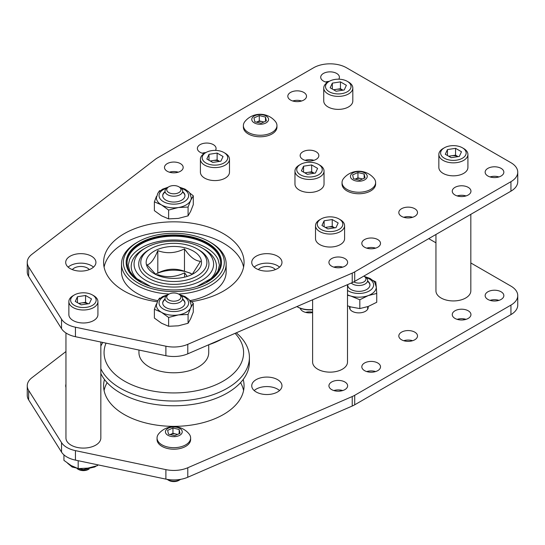 <?xml version="1.0" encoding="UTF-8"?>
<svg xmlns="http://www.w3.org/2000/svg" width="545" height="545" viewBox="0 0 545 545"><rect width="100%" height="100%" fill="white"/><g stroke="black" fill="none" stroke-linecap="round" stroke-linejoin="round"><path stroke-width="0.82" d="M303.776 100.055A9.347 5.396 0 0 0 306.515 96.24A9.347 5.396 0 0 0 297.168 90.845A9.347 5.396 0 0 0 287.815 96.24A9.347 5.396 0 0 0 293.591 101.227A9.347 5.396 0 0 0 303.776 100.055M454.993 187.364A9.347 5.396 0 0 0 452.255 191.179A9.347 5.396 0 0 0 461.608 196.575A9.347 5.396 0 0 0 470.955 191.179A9.347 5.396 0 0 0 465.185 186.192A9.347 5.396 0 0 0 454.993 187.364M302.891 151.762A9.347 5.396 0 0 0 300.152 155.577A9.347 5.396 0 0 0 309.499 160.973A9.347 5.396 0 0 0 318.845 155.577A9.347 5.396 0 0 0 313.075 150.59A9.347 5.396 0 0 0 302.891 151.762M414.772 216.358A9.347 5.396 0 0 0 417.511 212.536A9.347 5.396 0 0 0 408.164 207.141A9.347 5.396 0 0 0 398.817 212.536A9.347 5.396 0 0 0 404.588 217.523A9.347 5.396 0 0 0 414.772 216.358M70.128 256.211A15.117 8.727 0 0 0 65.7 262.383A15.117 8.727 0 0 0 80.817 271.11A15.117 8.727 0 0 0 95.927 262.383A15.117 8.727 0 0 0 86.601 254.317A15.117 8.727 0 0 0 70.128 256.211M191.356 301.651A70.23 40.548 0 0 0 244.065 262.383A70.23 40.548 0 0 0 200.71 224.922A70.23 40.548 0 0 0 124.171 233.71A70.23 40.548 0 0 0 103.605 262.383A70.23 40.548 0 0 0 157.192 301.773M487.884 168.371A9.347 5.396 0 0 0 485.145 172.193A9.347 5.396 0 0 0 494.492 177.588A9.347 5.396 0 0 0 503.846 172.193A9.347 5.396 0 0 0 498.076 167.206A9.347 5.396 0 0 0 487.884 168.371M346.497 67.757A23.258 13.427 0 0 0 313.613 67.757L157.389 157.948A23.258 13.427 0 0 0 155.23 159.385L31.903 254.324A23.258 13.427 0 0 0 27.25 262.383A23.258 13.427 0 0 0 28.653 266.968L61.537 319.186A23.258 13.427 0 0 0 75.448 327.218L165.891 346.204A23.258 13.427 0 0 0 187.787 344.324L352.227 273.12A23.258 13.427 0 0 0 354.72 271.873L510.938 181.683A23.258 13.427 0 0 0 517.75 172.193A23.258 13.427 0 0 0 510.938 162.696L346.497 67.757M338.779 79.189A9.347 5.396 0 0 0 339.406 77.254A9.347 5.396 0 0 0 333.629 72.267A9.347 5.396 0 0 0 323.444 73.432A9.347 5.396 0 0 0 320.705 77.254A9.347 5.396 0 0 0 327.409 82.424M331.667 258.568A9.347 5.396 0 0 0 328.928 262.383A9.347 5.396 0 0 0 338.275 267.779A9.347 5.396 0 0 0 347.628 262.383A9.347 5.396 0 0 0 341.851 257.397A9.347 5.396 0 0 0 331.667 258.568M167.226 163.629A9.347 5.396 0 0 0 164.488 167.444A9.347 5.396 0 0 0 173.835 172.84A9.347 5.396 0 0 0 183.181 167.444A9.347 5.396 0 0 0 177.411 162.458A9.347 5.396 0 0 0 167.226 163.629M256.17 256.211A15.117 8.727 0 0 0 251.742 262.383A15.117 8.727 0 0 0 266.859 271.11A15.117 8.727 0 0 0 281.976 262.383A15.117 8.727 0 0 0 272.643 254.317A15.117 8.727 0 0 0 256.17 256.211M377.774 247.212A9.347 5.396 0 0 0 380.512 243.397A9.347 5.396 0 0 0 371.165 237.995A9.347 5.396 0 0 0 361.819 243.397A9.347 5.396 0 0 0 367.589 248.384A9.347 5.396 0 0 0 377.774 247.212M215.452 150.393A9.347 5.396 0 0 0 216.072 148.458A9.347 5.396 0 0 0 210.302 143.471A9.347 5.396 0 0 0 200.11 144.636A9.347 5.396 0 0 0 197.372 148.458A9.347 5.396 0 0 0 204.075 153.629M27.25 262.383L27.25 271.873A23.258 13.427 0 0 0 28.653 276.465L61.537 328.683A23.258 13.427 0 0 0 75.448 336.708L165.891 355.701A23.258 13.427 0 0 0 187.787 353.821L352.227 282.617A23.258 13.427 0 0 0 354.72 281.37L510.938 191.179A23.258 13.427 0 0 0 517.75 181.683L517.75 172.193M329.2 81.368A9.347 5.396 0 0 0 325.603 81.995M498.941 176.934A9.347 5.396 0 0 0 490.044 176.934M342.723 267.132A9.347 5.396 0 0 0 333.826 267.132M178.283 172.193A9.347 5.396 0 0 0 169.386 172.193M243.581 267.132A70.23 40.548 0 0 0 196.861 233.567A70.23 40.548 0 0 0 124.171 243.206A70.23 40.548 0 0 0 104.088 267.132M93.502 267.132A15.117 8.727 0 0 0 70.128 265.708A15.117 8.727 0 0 0 68.132 267.132M279.544 267.132A15.117 8.727 0 0 0 256.17 265.708A15.117 8.727 0 0 0 254.174 267.132M412.613 217.285A9.347 5.396 0 0 0 403.716 217.285M313.947 160.325A9.347 5.396 0 0 0 305.05 160.325M466.057 195.928A9.347 5.396 0 0 0 457.16 195.928M375.614 248.139A9.347 5.396 0 0 0 366.717 248.139M301.617 100.989A9.347 5.396 0 0 0 292.72 100.989M205.874 152.573A9.347 5.396 0 0 0 202.277 153.2M362.044 171.907A8.393 4.844 0 0 0 350.51 177.023A8.393 4.844 0 0 0 363.944 180.232A8.393 4.844 0 0 0 362.044 171.907M357.949 172.547L364.155 174.025L365.034 177.868L359.707 180.232L353.507 178.746L352.629 174.904L357.949 172.547L357.949 177.861L362.568 178.964M343.691 178.351A16.793 9.694 0 0 0 342.042 182.541A16.793 9.694 0 0 0 358.828 192.235A16.793 9.694 0 0 0 375.621 182.541A16.793 9.694 0 0 0 373.972 178.351A19.681 19.681 0 0 0 343.691 178.351M342.042 182.541L342.042 184.06A16.793 9.694 0 0 0 358.828 193.754A16.793 9.694 0 0 0 375.621 184.06L375.621 182.541M364.155 178.256L364.155 174.025M362.384 179.046A5.811 3.359 0 0 0 361.056 178.603A5.811 3.359 0 0 0 355.292 179.039A5.811 3.359 0 0 0 355.102 179.128L357.949 177.861M263.378 114.947A8.393 4.844 0 0 0 251.845 120.057A8.393 4.844 0 0 0 265.279 123.265A8.393 4.844 0 0 0 263.378 114.947M259.291 115.581L265.49 117.059L266.369 120.901L261.048 123.265L254.842 121.787L253.963 117.938L259.291 115.581L259.291 120.895L263.903 121.998M275.314 121.392A19.681 19.681 0 0 0 245.025 121.385A16.793 9.694 0 0 0 243.377 125.575A16.793 9.694 0 0 0 260.169 135.269A16.793 9.694 0 0 0 276.955 125.575A16.793 9.694 0 0 0 275.307 121.385M243.377 125.575L243.377 127.094A16.793 9.694 0 0 0 260.169 136.788A16.793 9.694 0 0 0 276.955 127.094L276.955 125.575M265.49 121.297L265.49 117.059M263.719 122.08A5.811 3.359 0 0 0 262.39 121.637A5.811 3.359 0 0 0 256.627 122.08A5.811 3.359 0 0 0 256.436 122.162L259.291 120.895M164.999 299.123A11.132 6.431 0 0 0 162.703 303.034A11.132 6.431 0 0 0 169.577 308.974A11.132 6.431 0 0 0 181.71 307.578A11.132 6.431 0 0 0 184.973 303.034A11.132 6.431 0 0 0 182.67 299.123M154.385 309.247L154.385 318.069L161.504 323.205L168.623 326.291L178.351 325.815L188.079 323.28L190.682 318.696L193.291 312.053L193.291 303.224L190.682 307.816A17.44 10.069 180 0 1 186.172 312.333A17.44 10.069 180 0 1 178.351 314.935A17.44 10.069 180 0 1 161.504 312.333L154.385 309.247L156.422 303.878M179.503 294.6L185.062 296.562L188.74 299.287L189.837 300.656L191.275 305.207A17.44 10.069 180 0 1 190.682 307.816L188.079 314.458L178.351 314.935L168.623 317.469L161.504 312.333A17.44 10.069 180 0 1 156.395 305.207L157.839 300.649L158.868 299.355L162.539 296.603L168.167 294.6M189.606 300.329L193.291 303.224M158.37 299.927L159.596 298.013M168.623 317.469L168.623 326.291M188.079 314.458L188.079 323.28M162.71 303.258A11.132 6.431 180 0 1 164.999 299.58M182.67 299.58A11.132 6.431 180 0 1 184.959 303.258M454.993 310.786A9.347 5.396 0 0 0 452.255 314.601A9.347 5.396 0 0 0 461.608 319.997A9.347 5.396 0 0 0 470.955 314.601A9.347 5.396 0 0 0 465.185 309.615A9.347 5.396 0 0 0 454.993 310.786M414.772 339.78A9.347 5.396 0 0 0 417.511 335.958A9.347 5.396 0 0 0 408.164 330.563A9.347 5.396 0 0 0 398.817 335.958A9.347 5.396 0 0 0 404.588 340.945A9.347 5.396 0 0 0 414.772 339.78M65.952 384.211A15.117 8.727 0 0 0 65.7 385.806A15.117 8.727 0 0 0 65.952 387.4M104.47 379.47A70.23 40.548 0 0 0 103.605 385.806A70.23 40.548 0 0 0 173.835 426.354A70.23 40.548 0 0 0 244.065 385.806A70.23 40.548 0 0 0 243.206 379.47M487.884 291.793A9.347 5.396 0 0 0 485.145 295.615A9.347 5.396 0 0 0 494.492 301.01A9.347 5.396 0 0 0 503.846 295.615A9.347 5.396 0 0 0 498.076 290.628A9.347 5.396 0 0 0 487.884 291.793M65.952 351.539L31.903 377.746A23.258 13.427 0 0 0 27.25 385.806A23.258 13.427 0 0 0 28.653 390.39L61.537 442.608A23.258 13.427 0 0 0 75.448 450.64L165.891 469.627A23.258 13.427 0 0 0 187.787 467.746L352.227 396.542A23.258 13.427 0 0 0 354.72 395.295L510.938 305.105A23.258 13.427 0 0 0 517.75 295.615A23.258 13.427 0 0 0 510.938 286.118L470.826 262.963M435.945 242.818L428.717 238.649M331.667 381.991A9.347 5.396 0 0 0 328.928 385.806A9.347 5.396 0 0 0 338.275 391.201A9.347 5.396 0 0 0 347.628 385.806A9.347 5.396 0 0 0 341.851 380.819A9.347 5.396 0 0 0 331.667 381.991M256.17 379.633A15.117 8.727 0 0 0 251.742 385.806A15.117 8.727 0 0 0 266.859 394.532A15.117 8.727 0 0 0 281.976 385.806A15.117 8.727 0 0 0 272.643 377.74A15.117 8.727 0 0 0 256.17 379.633M300.247 308.252A9.347 5.396 0 0 0 312.612 312.571M349.624 306.556A9.347 5.396 0 0 0 349.481 307.482A9.347 5.396 0 0 0 355.251 312.469A9.347 5.396 0 0 0 365.443 311.297A9.347 5.396 0 0 0 368.182 307.482A9.347 5.396 0 0 0 368.038 306.542M377.774 370.634A9.347 5.396 0 0 0 380.512 366.819A9.347 5.396 0 0 0 371.165 361.417A9.347 5.396 0 0 0 361.819 366.819A9.347 5.396 0 0 0 367.589 371.806A9.347 5.396 0 0 0 377.774 370.634M27.25 385.806L27.25 395.295A23.258 13.427 0 0 0 28.653 399.887L61.537 452.105A23.258 13.427 0 0 0 75.448 460.13L165.891 479.123A23.258 13.427 0 0 0 187.787 477.243L352.227 406.039A23.258 13.427 0 0 0 354.72 404.792L510.938 314.601A23.258 13.427 0 0 0 517.75 305.105L517.75 295.615M498.941 300.356A9.347 5.396 0 0 0 490.044 300.356M342.723 390.554A9.347 5.396 0 0 0 333.826 390.554M107.113 382.644A70.23 40.548 0 0 0 104.088 390.554M243.581 390.554A70.23 40.548 0 0 0 240.556 382.644M279.544 390.554A15.117 8.727 0 0 0 256.17 389.13A15.117 8.727 0 0 0 254.174 390.554M412.613 340.707A9.347 5.396 0 0 0 403.716 340.707M466.057 319.35A9.347 5.396 0 0 0 457.16 319.35M375.614 371.561A9.347 5.396 0 0 0 366.717 371.561M312.612 309.724A16.514 9.531 180 0 1 297.822 307.101L297.168 306.719A17.44 10.069 0 0 0 312.612 309.505M129.533 259.672A45.835 26.46 180 0 1 129.649 259.42A45.835 26.46 180 0 1 173.835 239.984A45.835 26.46 180 0 1 218.027 259.42L219.417 265.142L217.932 271.158L213.252 277.316L196.963 286.486M126.167 262.799A47.674 27.523 180 0 1 173.835 235.658A47.674 27.523 180 0 1 221.502 262.799M179.366 289.756A47.674 27.523 180 0 1 126.161 262.418A47.674 27.523 180 0 1 173.835 234.895A47.674 27.523 180 0 1 221.508 262.418A47.674 27.523 180 0 1 179.366 289.756M179.686 291.357A50.467 29.137 180 0 1 128.416 275.116A50.467 29.137 180 0 1 138.151 241.816A50.467 29.137 180 0 1 209.518 241.816A50.467 29.137 180 0 1 221.502 271.989A50.467 29.137 180 0 1 179.686 291.357M209.518 241.816L210.833 242.579A52.327 30.207 180 0 1 226.161 263.937A52.327 30.207 180 0 1 179.904 293.946A52.327 30.207 180 0 1 178.542 294.028M169.127 294.028A52.327 30.207 180 0 1 121.508 263.937A52.327 30.207 180 0 1 136.836 242.579L138.151 241.816M155.475 274.203A27.672 15.975 180 0 1 191.717 273.965M155.427 274.23L157.805 273.045C166.688 268.624 175.579 268.024 184.476 271.247L190.457 273.154L192.242 274.339M192.194 274.373L200.506 261.293C195.212 261.014 189.864 256.865 184.476 248.854C175.579 253.282 166.688 253.881 157.805 250.652C154.29 259.188 150.74 263.93 147.164 264.89L155.952 274.612M184.803 247.75A27.672 15.975 180 0 1 193.407 273.719A27.672 15.975 180 0 1 177.043 278.291A27.672 15.975 180 0 1 154.269 273.719A27.672 15.975 180 0 1 150.938 253.445A27.672 15.975 180 0 1 184.803 247.75M177.67 281.384A33.068 19.089 180 0 1 144.078 270.736A33.068 19.089 180 0 1 150.454 248.922A33.068 19.089 180 0 1 197.215 248.922A33.068 19.089 180 0 1 205.07 268.692A33.068 19.089 180 0 1 177.67 281.384M197.215 248.922L198.666 249.76A35.118 20.274 180 0 1 207.005 270.749A35.118 20.274 180 0 1 177.908 284.231A35.118 20.274 180 0 1 142.231 272.929A35.118 20.274 180 0 1 149.003 249.76L150.454 248.922M178.447 286.902A39.765 22.958 180 0 1 138.042 274.101A39.765 22.958 180 0 1 145.719 247.859A39.765 22.958 180 0 1 201.957 247.859A39.765 22.958 180 0 1 211.399 271.635A39.765 22.958 180 0 1 178.447 286.902M141.162 282.269A42.646 24.62 180 0 1 143.682 249.038L145.719 247.859M201.957 247.859L203.994 249.038A42.646 24.62 180 0 1 206.514 282.262M184.476 248.854L184.476 271.247M157.805 250.652L157.805 273.045M226.161 263.937L226.161 271.873A52.327 30.207 180 0 1 210.833 293.237A52.327 30.207 180 0 1 189.994 300.608M157.846 300.642A52.327 30.207 180 0 1 121.508 271.873L121.508 263.937M72.335 269.605A9.347 5.396 180 0 1 80.817 266.478A9.347 5.396 180 0 1 89.298 269.605M258.378 269.605A9.347 5.396 180 0 1 266.859 266.478A9.347 5.396 180 0 1 275.341 269.605M347.717 284.572A11.132 6.431 0 0 0 347.696 284.933A11.132 6.431 0 0 0 359.38 291.35A11.132 6.431 0 0 0 369.966 284.933A11.132 6.431 0 0 0 367.671 281.022M347.499 305.786L350.864 306.944L359.823 308.572L368.284 306.447L376.745 302.271L376.745 293.448L368.284 295.567A17.44 10.069 180 0 1 359.686 297.168A17.44 10.069 180 0 1 350.864 296.064A17.44 10.069 180 0 1 347.499 294.763M373.059 280.525L375.757 281.833L376.254 286.616A17.44 10.069 180 0 1 376.275 287.106A17.44 10.069 180 0 1 368.284 295.567L359.823 299.75L350.864 296.064L347.499 295.22M376.254 286.616L376.745 293.448M359.823 299.75L359.823 308.572M347.703 285.158A11.132 6.431 180 0 1 347.792 284.538M367.671 281.479A11.132 6.431 180 0 1 369.96 285.158M353.78 281.881A7.105 4.101 180 0 0 363.842 281.908A7.105 4.101 180 0 0 363.856 276.097L365.082 276.805A8.836 5.103 180 0 1 367.671 280.409A8.836 5.103 180 0 1 361.192 285.328A8.836 5.103 180 0 1 351.259 283.039M312.612 312.196A8.836 5.103 0 0 0 305.616 312.387M180.082 187.494L180.082 187.494A8.836 5.103 180 0 1 182.67 191.104A8.836 5.103 180 0 1 173.835 196.2A8.836 5.103 180 0 1 164.999 191.104A8.836 5.103 180 0 1 167.588 187.494L168.814 186.785A7.105 4.101 180 0 1 178.862 186.785L180.082 187.494L178.862 186.785A7.105 4.101 180 0 1 178.862 192.589A7.105 4.101 180 0 1 168.814 192.589A7.105 4.101 180 0 1 168.814 186.785M164.999 191.711A11.132 6.431 0 0 0 162.703 195.621A11.132 6.431 0 0 0 169.577 201.561A11.132 6.431 0 0 0 181.71 200.165A11.132 6.431 0 0 0 184.973 195.621A11.132 6.431 0 0 0 182.67 191.711M154.385 201.834L154.385 210.656L161.504 215.8L168.623 218.879L178.351 218.402L188.079 215.868L190.682 211.283L193.291 204.641L193.291 195.819L190.682 200.403A17.44 10.069 180 0 1 186.172 204.92A17.44 10.069 180 0 1 178.351 207.522A17.44 10.069 180 0 1 161.504 204.92L154.385 201.834L156.422 196.466M179.503 187.187L185.062 189.149L188.74 191.874L189.837 193.25L191.275 197.801A17.44 10.069 180 0 1 190.682 200.403L188.079 207.046L178.351 207.522L168.623 210.057L161.504 204.92A17.44 10.069 180 0 1 156.395 197.801L157.839 193.237L158.868 191.942L162.539 189.19L168.167 187.187M189.606 192.916L193.291 195.819M158.37 192.514L159.596 190.6M168.623 210.057L168.623 218.879M188.079 207.046L188.079 215.868M162.71 195.853A11.132 6.431 180 0 1 164.999 192.167M182.67 192.167A11.132 6.431 180 0 1 184.959 195.853M180.082 294.906L180.082 294.906A8.836 5.103 180 0 1 182.67 298.51A8.836 5.103 180 0 1 173.835 303.613A8.836 5.103 180 0 1 164.999 298.51A8.836 5.103 180 0 1 167.588 294.906L168.814 294.198A7.105 4.101 180 0 1 178.862 294.198L180.082 294.906L178.862 294.198A7.105 4.101 180 0 1 178.862 300.002A7.105 4.101 180 0 1 168.814 300.002A7.105 4.101 180 0 1 168.814 294.198M177.043 427.362A8.393 4.844 0 0 0 165.51 432.471A8.393 4.844 0 0 0 178.951 435.68A8.393 4.844 0 0 0 177.043 427.362M172.956 427.995L179.162 429.48L180.041 433.323L174.713 435.68L168.514 434.202L167.635 430.359L172.956 427.995L172.956 433.316L177.568 434.413M188.986 433.806A19.681 19.681 0 0 0 158.697 433.8A16.793 9.694 0 0 0 157.049 437.989A16.793 9.694 0 0 0 173.835 447.683A16.793 9.694 0 0 0 190.627 437.989A16.793 9.694 0 0 0 188.979 433.8M157.049 437.989L157.049 439.508A16.793 9.694 0 0 0 173.835 449.203A16.793 9.694 0 0 0 190.627 439.508L190.627 437.989M167.056 479.348A8.836 5.103 0 0 0 167.588 479.682A8.836 5.103 0 0 0 180.082 479.682A8.836 5.103 0 0 0 180.613 479.348M167.588 479.682L168.814 480.39A7.105 4.101 0 0 0 178.862 480.39L180.082 479.682M179.162 433.711L179.162 429.48M177.384 434.494A5.811 3.359 0 0 0 176.055 434.052A5.811 3.359 0 0 0 170.292 434.494A5.811 3.359 0 0 0 170.108 434.583L172.956 433.316M63.942 454.871L63.942 460.375L71.061 465.512L78.18 468.598L87.909 468.121L97.637 465.587L97.637 464.79M78.18 468.598L78.18 460.709M470.826 214.335L470.826 290.866A17.44 10.069 180 0 1 446.716 300.172A17.44 10.069 180 0 1 435.945 290.866L435.945 234.479M347.499 284.667L347.499 362.071A17.44 10.069 180 0 1 323.383 371.377A17.44 10.069 180 0 1 312.612 362.071L312.612 299.77M339.351 391.167L342.097 390.37M462.685 319.963L465.423 319.166M459.319 156.442L451.212 157.696L445.279 154.269L447.452 149.582L455.559 148.329L461.492 151.755L459.319 156.442M444.359 158.227A12.767 7.371 0 0 0 462.412 158.227A12.767 7.371 0 0 0 462.412 147.797A12.767 7.371 0 0 0 444.359 147.797A12.767 7.371 0 0 0 444.359 158.227M444.359 147.797L443.105 148.519A14.538 8.393 0 0 0 438.848 154.453L438.848 167.444A14.538 8.393 0 0 0 443.105 173.378A14.538 8.393 0 0 0 458.945 175.197A14.538 8.393 0 0 0 467.917 167.444L467.917 154.453A14.538 8.393 0 0 0 463.666 148.519L462.412 147.797M438.848 154.453A14.538 8.393 0 0 0 443.105 160.387A14.538 8.393 0 0 0 458.945 162.206A14.538 8.393 0 0 0 467.917 154.453M447.452 155.523L447.452 149.582M448.678 156.231L455.559 155.168L455.559 148.329M458.093 156.626L455.559 155.168M458.059 156.633A7.269 4.197 0 0 0 451.505 155.795A7.269 4.197 0 0 0 449.08 156.463M335.993 227.647L327.879 228.9L321.945 225.473L324.118 220.786L332.225 219.533L338.166 222.959L335.993 227.647M321.025 229.431A12.767 7.371 0 0 0 339.079 229.431A12.767 7.371 0 0 0 339.085 219.001A12.767 7.371 0 0 0 321.025 219.001A12.767 7.371 0 0 0 321.025 229.431M321.025 219.001L319.779 219.724A14.538 8.393 0 0 0 315.521 225.657L315.521 238.649A14.538 8.393 0 0 0 319.779 244.582A14.538 8.393 0 0 0 335.618 246.401A14.538 8.393 0 0 0 344.59 238.649L344.59 225.657A14.538 8.393 0 0 0 340.332 219.724L339.085 219.001M315.521 225.657A14.538 8.393 0 0 0 319.779 231.591A14.538 8.393 0 0 0 335.618 233.41A14.538 8.393 0 0 0 344.59 225.657M324.118 226.727L324.118 220.786M325.351 227.435L332.225 226.373L332.225 219.533M334.759 227.83L332.225 226.373M334.732 227.837A7.269 4.197 0 0 0 328.172 226.999A7.269 4.197 0 0 0 325.753 227.667M220.882 161.184L212.775 162.437L206.834 159.011L209.008 154.33L217.121 153.077L223.055 156.504L220.882 161.184M205.921 162.969A12.767 7.371 0 0 0 223.975 162.969A12.767 7.371 0 0 0 223.975 152.546A12.767 7.371 0 0 0 205.915 152.546A12.767 7.371 0 0 0 205.921 162.969M205.915 152.546L204.668 153.268A14.538 8.393 0 0 0 200.41 159.201L200.41 172.193A14.538 8.393 0 0 0 204.668 178.126A14.538 8.393 0 0 0 220.507 179.945A14.538 8.393 0 0 0 229.479 172.193L229.479 159.201A14.538 8.393 0 0 0 225.221 153.268L223.975 152.546M200.41 159.201A14.538 8.393 0 0 0 204.668 165.135A14.538 8.393 0 0 0 220.507 166.954A14.538 8.393 0 0 0 229.479 159.201M209.008 160.271L209.008 154.33M210.241 160.979L217.121 159.917L217.121 153.077M210.643 161.211A7.269 4.197 0 0 1 213.061 160.543A7.269 4.197 0 0 1 219.621 161.381L217.121 159.917M344.215 89.98L336.102 91.233L330.168 87.806L332.341 83.126L340.448 81.873L346.382 85.299L344.215 89.98M329.248 91.764A12.767 7.371 0 0 0 347.301 91.764A12.767 7.371 0 0 0 347.301 81.341A12.767 7.371 0 0 0 329.248 81.341A12.767 7.371 0 0 0 329.248 91.764M329.248 81.341L328.001 82.063A14.538 8.393 0 0 0 323.744 87.997L323.744 100.989A14.538 8.393 0 0 0 328.001 106.922A14.538 8.393 0 0 0 343.841 108.741A14.538 8.393 0 0 0 352.813 100.989L352.813 87.997A14.538 8.393 0 0 0 348.555 82.063L347.301 81.341M323.744 87.997A14.538 8.393 0 0 0 328.001 93.931A14.538 8.393 0 0 0 343.841 95.75A14.538 8.393 0 0 0 352.813 87.997M332.341 89.067L332.341 83.126M333.567 89.775L340.448 88.712L340.448 81.873M342.982 90.17L340.448 88.712M342.955 90.177A7.269 4.197 0 0 0 336.394 89.339A7.269 4.197 0 0 0 333.976 90.007M89.332 303.592L81.219 304.846L75.285 301.419L77.458 296.739L85.565 295.485L91.499 298.912L89.332 303.592M74.365 305.377A12.767 7.371 0 0 0 92.418 305.377A12.767 7.371 0 0 0 92.418 294.954A12.767 7.371 0 0 0 74.365 294.954A12.767 7.371 0 0 0 74.365 305.377M77.145 468.7L78.371 469.402A7.105 4.101 0 0 0 88.419 469.402L89.142 468.986M77.724 469.007A8.836 5.103 0 0 0 89.067 469.007M74.365 294.954L73.119 295.676A14.538 8.393 0 0 0 68.861 301.61L68.861 314.601A14.538 8.393 0 0 0 73.119 320.535A14.538 8.393 0 0 0 88.958 322.354A14.538 8.393 0 0 0 97.93 314.601L97.93 301.61A14.538 8.393 0 0 0 93.672 295.676L92.418 294.954M68.861 301.61A14.538 8.393 0 0 0 73.119 307.543A14.538 8.393 0 0 0 88.958 309.362A14.538 8.393 0 0 0 97.93 301.61M77.458 302.679L77.458 296.739M78.684 303.388L85.565 302.325L85.565 295.485M88.099 303.783L85.565 302.325M88.072 303.79A7.269 4.197 0 0 0 81.512 302.952A7.269 4.197 0 0 0 79.093 303.62M100.832 342.042L100.832 438.023A17.44 10.069 180 0 1 76.722 447.322A17.44 10.069 180 0 1 65.952 438.023L65.952 332.975M315.432 173.051L307.326 174.305L301.392 170.878L303.565 166.198L311.672 164.944L317.606 168.371L315.432 173.051M300.472 174.836A12.767 7.371 0 0 0 318.525 174.836A12.767 7.371 0 0 0 318.525 164.413A12.767 7.371 0 0 0 300.472 164.413A12.767 7.371 0 0 0 300.472 174.836M300.472 164.413L299.219 165.135A14.538 8.393 0 0 0 294.968 171.069L294.968 184.06A14.538 8.393 0 0 0 299.219 189.994A14.538 8.393 0 0 0 315.065 191.813A14.538 8.393 0 0 0 324.037 184.06L324.037 171.069A14.538 8.393 0 0 0 319.779 165.135L318.525 164.413M294.968 171.069A14.538 8.393 0 0 0 299.219 177.002A14.538 8.393 0 0 0 315.065 178.821A14.538 8.393 0 0 0 324.037 171.069M303.565 172.138L303.565 166.198M304.791 172.847L311.672 171.784L311.672 164.944M314.206 173.242L311.672 171.784M314.172 173.249A7.269 4.197 0 0 0 307.618 172.411A7.269 4.197 0 0 0 305.2 173.078M187.214 276.404L184.578 272.8L184.578 277.146M184.578 272.8C175.599 277.269 166.62 277.875 157.641 274.612L157.641 275.375M157.641 274.612L157.369 275.259M222.19 338.922A69.767 40.282 180 0 1 208.578 344.822M138.955 350.04L138.955 352.649A34.88 20.138 0 0 0 139.186 354.986A34.88 20.138 0 0 0 175.865 372.76A34.88 20.138 0 0 0 208.721 352.649L208.721 344.774M106.043 343.132A69.767 40.282 0 0 0 169.57 392.856A69.767 40.282 0 0 0 243.131 347.983A69.767 40.282 0 0 0 235.072 333.349M236.285 332.818A75.578 43.634 180 0 1 248.908 352.336A75.578 43.634 180 0 1 249.412 357.397A75.578 43.634 180 0 1 183.706 400.657A75.578 43.634 180 0 1 100.832 368.699M100.832 373.448A75.578 43.634 0 0 0 183.706 405.405A75.578 43.634 0 0 0 249.412 362.146L249.412 357.397M100.832 346.095A75.578 43.634 180 0 1 102.821 342.458M28.653 266.968L28.653 276.465M61.537 319.186L61.537 328.683M75.448 327.218L75.448 336.708M165.891 346.204L165.891 355.701M187.787 344.324L187.787 353.821M352.227 273.12L352.227 282.617M354.72 271.873L354.72 281.37M510.938 181.683L510.938 191.179M181.097 295.601A14.776 8.529 180 0 1 184.285 309.063A14.776 8.529 180 0 1 162.069 308.191A14.776 8.529 180 0 1 166.579 295.601M28.653 390.39L28.653 399.887M61.537 442.608L61.537 452.105M75.448 450.64L75.448 460.13M165.891 469.627L165.891 479.123M187.787 467.746L187.787 477.243M352.227 396.542L352.227 406.039M354.72 395.295L354.72 404.792M510.938 305.105L510.938 314.601M140.46 282.072A46.741 26.984 180 0 1 140.889 244.031A46.741 26.984 180 0 1 206.78 244.031A46.741 26.984 180 0 1 207.216 282.072M366.09 277.5A14.776 8.529 180 0 1 373.209 286.895A14.776 8.529 180 0 1 359.557 293.455A14.776 8.529 180 0 1 347.499 290.403M181.097 188.189A14.776 8.529 180 0 1 184.285 201.657A14.776 8.529 180 0 1 162.069 200.785A14.776 8.529 180 0 1 166.579 188.189M129.649 259.42L128.252 265.142L129.737 271.158L134.424 277.323L150.727 286.493M376.275 287.106L374.831 282.555L373.734 281.186L370.062 278.461L364.503 276.499M349.992 306.672L349.992 309.24M367.671 306.672L367.671 309.24M363.856 276.097L365.082 276.805M67.621 463.277L72.165 467.038L83.303 469.592L94.694 467.004L96.233 466.064M341.797 390.806L342.383 390.452M465.13 319.602L465.716 319.247M78.371 469.402L77.642 468.986M300.663 309.24L300.663 308.409"/></g></svg>
